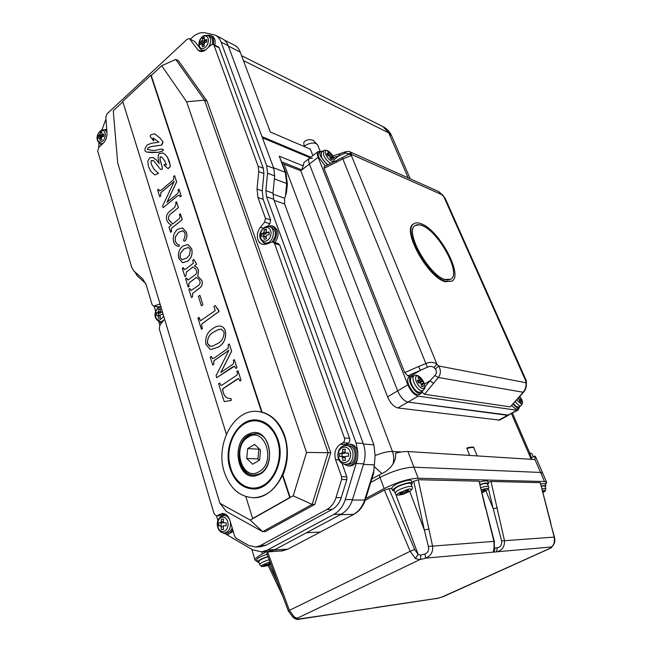 <?xml version="1.0" encoding="UTF-8"?>
<svg xmlns="http://www.w3.org/2000/svg" width="652" height="652" viewBox="0 0 652 652"><rect width="100%" height="100%" fill="white"/><g stroke="black" fill="none" stroke-linecap="round" stroke-linejoin="round"><path stroke-width="0.98" d="M264.622 551.657L268.428 551.804L274.101 550.052L306.489 532.741L320.458 532.024L306.489 532.741L340.32 514.664L353.531 514.355C358.771 511.453 362.488 506.669 364.68 500.011L352.341 500.068M251.908 549.367L251.99 549.995L251.908 549.367M282.503 163.611L300.759 170.734L301.835 169.903L281.868 161.924M508.756 415.128L407.981 402.088C403.93 400.956 400.483 397.215 397.647 390.882L309.398 164.043C308.339 161.191 308.355 159.275 309.439 158.297L304.068 162.487L301.835 169.903L309.398 164.043C308.339 161.191 308.355 159.275 309.439 158.297L312.528 158.306M262.43 137.8L310.132 157.76M287.361 184.043L286.66 183.505L285.34 172.356L286.041 173.008L287.361 184.043L286.627 191.769L285.462 196.179L286.66 183.505L274.378 178.884M373.898 470.516L373.629 473.246L365.332 499.791L364.68 500.011L373.898 470.516L375.112 455.593L373.873 444.819L284.614 204.011L284.614 198.257L285.462 196.179M300.759 170.734L387.557 396.856C390.352 403.164 393.792 406.872 397.867 407.965L499.538 420.108M469.676 455.43L466.865 448.552L467.109 447.891M542.741 473.222L535.569 456.734L534.811 456.033L531.462 457.737L531.576 459.342M529.636 453.336L529.579 452.871L531.918 453.678L529.636 453.336L531.527 457.704M534.811 456.033L534.966 459.562L407.932 451.534C404.802 451.355 400.646 451.926 395.471 453.23C395.976 457.044 395.161 460.63 393.017 463.988C390.206 468.34 386.489 471.535 381.868 473.572L371.868 478.87M379.097 474.925L380.01 477.411L370.752 482.456L380.01 477.411C392.936 470.907 404.24 467.492 413.93 467.174L540.557 472.439L542.79 473.336L540.557 472.439L413.93 467.174L418.176 478.242C408.494 478.69 397.149 482.146 384.134 488.609L365.748 498.47M286.016 172.943L279.252 156.187L303.327 165.934M277.931 439.529C273.449 427.484 266.195 420.956 256.163 419.945C237.532 418.144 222.56 446.547 230.075 468.584C234.622 481.698 242.479 488.495 253.644 488.992C271.607 489.538 285.829 461.013 277.931 439.529M264.655 222.104L265.413 218.249L270.621 219.944L269.871 223.783L264.655 222.104L260.433 227.222C257.516 231.142 256.701 235.315 257.98 239.732C258.901 242.218 260.433 243.775 262.585 244.394L266.448 244.125L271.819 242.071L273.033 241.99L274.476 243.44L344.435 437.989L349.627 438.38L279.684 244.997L274.476 243.44M224.304 472.089C229.993 488.641 239.912 497.191 254.068 497.712C276.415 498.209 294.068 462.521 284.133 435.764C278.551 420.866 269.569 412.757 257.206 411.42C233.791 408.975 214.973 444.468 224.304 472.089M245.82 496.579L252.65 518.487L289.757 497.566L282.414 475.251C275.714 489.31 266.301 496.8 254.182 497.712L253.31 497.729M282.414 475.251L282.862 475.267C288.217 462.235 288.828 449.081 284.696 435.805C280.018 422.944 272.479 415.055 262.08 412.154L151.24 75.461L161.712 65.722L175.771 59.438L178.387 60.652L207.124 101.272L330.776 452.716L314.818 504.379L265.421 531.551L262.658 531.665L226.391 511.47L219.911 503.311L250.254 520.084L290.197 497.566L282.862 475.267M161.24 156.879L160.245 156.928L160.058 159.626L162.315 167.393L162.291 169.21L160.498 169.406L153.937 161.003L151.313 160.514L150.93 161.924L151.394 164.451L154.019 169.333L158.477 173.35L154.793 174.989L150.522 170.971L148.436 166.309L147.743 161.256L149.724 157.833L152.91 157.507L156.586 160.131L159.21 163.546M162.886 152.975L165.021 154.304L167.409 157.108L169.455 161.704L170.343 166.61L167.906 168.542L164.255 165.331L164.182 164.434L166.488 165.037L164.711 160.873L162.299 157.605L160.808 156.782M165.07 164.532L166.488 165.037M153.22 160.669L151.362 160.539L150.979 161.949L151.451 164.467L154.076 169.357L158.526 173.375L154.76 174.98M153.114 137.947L153.587 140.856L150.139 136.382L150.343 135.608L151.036 134.801L154.573 133.758L159.846 137.955L162.943 141.647L162.707 143.383L161.647 145.143L150.987 146.602L148.134 147.841L147.482 149.332L148.053 149.74M154.679 133.799L159.903 137.971L162.943 141.647M162.69 149.186L163.334 149.74L162.935 150.84L158.395 152.34L150.962 152.56L146.537 152.038M222.625 388.902L223.212 392.439C224.329 396.196 226.407 398.242 229.463 398.559L231.052 398.576L231.15 400.458L224.223 401.608L218.591 383.735L219.683 383.05L221.004 385.438L222.397 384.859L236.008 375.756C237.385 375.022 237.76 373.849 237.124 372.235L236.872 371.469L237.988 370.768L241.077 380.287L239.96 380.988L238.502 378.559L237.108 379.154L223.693 388.087L222.471 389.603L223.269 392.439C224.329 396.066 226.309 398.095 229.219 398.535M238.502 378.559L222.682 388.91M231.052 398.576L231.207 400.467L224.223 401.608M229.235 343.979L231.59 351.224L220.824 372.471L231.884 364.973C233.424 364.158 233.954 362.822 233.473 360.972L233.269 360.352L234.321 359.635L236.945 367.712L235.885 368.429L234.451 366.245L232.536 366.994L216.692 377.704L216.065 375.699L228.942 350.271L213.807 360.8L213.734 364.37L212.715 365.071L210.221 357.157L211.297 356.465L212.585 358.633L214.467 357.834L228.233 348.241L228.192 344.696L229.292 343.987L231.647 351.241L220.922 372.406M234.321 359.635L237.002 367.72L235.885 368.429M234.451 366.245L216.692 377.704M228.901 350.344L213.864 360.809L213.791 364.378L212.715 365.071M220.531 326.114C222.837 326.579 224.459 328.209 225.396 331.02C226.415 338.225 224.092 343.588 218.428 347.1L211.052 349.448M182.984 230.784L178.664 232.234L175.396 236.912L175.266 241.297L177.32 244.207L179.414 245.062L179.039 246.472L177.898 246.26M182.641 227.939L186.35 232.234C187.393 235.242 187.01 238.127 185.201 240.873L184.247 241.158L183.538 240.433L184.915 236.635L185.078 233.09L182.878 230.759L178.664 232.234M176.562 201.802L178.428 207.621L170.596 214.027C168.778 215.462 168.159 217.344 168.738 219.675L172.674 224.027L178.558 219.276C179.887 218.404 180.286 217.189 179.773 215.633L179.406 214.516L180.408 213.766L182.299 219.651L172.886 227.246C171.403 228.159 170.93 229.447 171.468 231.11L170.628 232.324L168.966 227.035L171.468 225.005C169.333 224.272 167.776 222.642 166.782 220.115C165.901 216.92 166.659 214.19 169.047 211.933L174.72 207.287L176.016 203.962L175.567 202.552L176.562 201.802M174.573 175.649L176.594 181.9L166.871 202.422L176.741 194.255C178.11 193.326 178.591 192.055 178.183 190.441L178.012 189.911L178.95 189.129L181.207 196.081L180.262 196.855L179.284 195.111L177.303 195.991L163.155 207.67L162.617 205.942L174.255 181.37L160.734 192.788L160.636 196.016L159.732 196.782L157.58 189.952L158.542 189.21L159.455 190.963L161.346 190.025L173.644 179.626L173.644 176.431L174.622 175.673L176.651 181.916L166.977 202.332M178.95 189.129L181.256 196.097L180.262 196.855M179.324 195.127L177.36 196.007L163.155 207.67M174.206 181.476L160.791 192.805L160.694 196.032L159.732 196.782M258.07 411.493L261.631 412.113L150.808 75.273L122.715 101.394L226.391 434.208M187.988 244.565L191.664 248.73C192.862 253.815 191.533 257.972 187.67 261.191L182.487 262.691M193.888 259.431L196.635 264.199L194.516 265.82L196.961 267.516L198.526 270.075L197.817 276.13L201.924 280.629C202.796 283.734 202.055 286.204 199.716 288.037L192.609 293.416L192.503 296.896L191.476 297.605L188.835 289.211L189.854 288.494L191.052 290.523L198.347 285.527C199.911 284.508 200.417 283.025 199.871 281.069L198.615 278.991L196.309 277.426L190.425 281.884C188.754 282.911 188.322 284.394 189.121 286.318L188.151 287.051L185.535 278.73L186.553 278.013L188.126 279.969L194.793 275.128C196.439 274.101 197.01 272.56 196.48 270.507L195.396 268.705L192.902 267.002L186.39 271.99L185.877 275.861L184.907 276.595L182.258 268.347L183.277 267.622L184.402 269.594L186.244 268.681L193.505 263.106L192.617 260.352L193.888 259.431M196.358 277.45L190.482 281.9C188.811 282.927 188.371 284.402 189.178 286.326M192.943 267.027L186.448 271.998M199.887 295.274L202.894 304.728L201.411 305.821L198.347 296.358L199.887 295.274M215.233 305.535L219.048 311.485L203.416 322.764C201.794 323.604 201.305 324.957 201.949 326.823L202.487 328.543L201.435 329.244L197.915 318.078L198.966 317.369L200.531 320.735L215.258 310.605L213.913 306.44L215.233 305.535M122.853 101.842L113.252 110.767L117.694 162.927L219.911 503.311M289.757 497.566L293.213 495.87L306.546 452.439L186.627 101.769L161.712 65.722M261.631 412.113L262.08 412.154M189.251 38.647L194.875 41.581L189.194 38.615L187.238 39.153L107.018 113.88L105.828 117.05L107.001 133.041C107.107 137.181 105.82 140.62 103.122 143.358L98.794 147.303L97.718 151.085L131.769 267.434L133.905 271.045L142.715 278.893L146.162 284.688L152.063 304.565L153.464 306.032L159.088 306.905M265.413 218.249L257.972 197.548L257.035 189.08L258.73 171.606L258.135 166.268L213.995 45.29L213.18 44.328L211.126 44.866L206.065 49.479C203.791 51.459 201.623 52.03 199.569 51.206L197.809 49.764L189.716 39.047M270.621 219.944L263.172 199.349L262.234 190.93L263.913 173.562L263.31 168.249L219.137 47.857L213.995 45.29M160.058 303.987L154.239 305.951M222.471 515.659L216.44 515.862L214.158 513.841L159.227 328.722L159.944 325.112L164.614 319.17M216.44 515.862L222.666 515.487M342.015 463.319L346.807 476.832L346.864 479.57L341.624 479.456L335.992 497.631C334.199 503.124 331.175 507.077 326.921 509.481L260.344 545.602L255.665 547.044L248.608 545.422L236.073 538.218L234.736 536.368L229.822 520.117C228.298 515.748 225.788 513.531 222.291 513.466L217.287 515.602M341.624 479.456L341.583 476.702L346.807 476.832M349.627 438.38C350.173 440.418 349.684 441.991 348.16 443.107L342.96 442.749L340.336 444.265C335.413 447.875 333.824 453.01 335.568 459.668L341.583 476.702M342.96 442.749C344.484 441.624 344.973 440.043 344.435 437.989M194.875 41.581L199.349 47.49M207.417 35.281L210.743 35.412C213.334 36.968 214.174 39.959 213.253 44.369L218.322 46.895L219.137 47.857M269.871 223.783L267.931 226.114M273.147 242.022L278.249 243.563L279.684 244.997M348.16 443.107L345.845 444.444M260.45 546.767L265.845 545.284L332.218 509.399C336.456 507.003 339.472 503.075 341.257 497.623L346.864 479.57M357.924 452.61L356.082 442.993L266.538 196.749L265.845 190.612L267.524 173.188L266.66 165.592L221.109 42.136C219.83 38.761 217.85 36.414 215.168 35.094L204.85 32.779C200.62 32.095 196.391 33.668 192.161 37.498L190.343 39.185M105.983 119.12L101.924 129.911M98.925 142.796L98.802 147.295M134.679 271.737L137.458 276.049L145.738 283.441M154.116 306.163L155.673 311.387M161.419 323.302L158.648 321.354L159.805 325.291M216.488 515.862L217.923 520.679M226.195 534.347L252.691 549.823L261.639 551.853L267.353 550.092L333.922 514.346C339.244 511.364 343.017 506.449 345.258 499.603L357.598 458.625M356.082 442.993L363.213 443.49L273.701 199.267L266.538 196.749M265.845 190.612L273.009 193.179L274.663 175.901L267.524 173.188M266.66 165.592L273.791 168.355L228.2 45.721L221.109 42.136M267.353 550.092L274.932 549.612L341.224 514.175L333.922 514.346M345.258 499.603L352.496 499.579L363.637 463.825L356.489 463.515M363.213 443.49C365.544 450.133 365.682 456.913 363.637 463.825M352.496 499.579C350.279 506.359 346.514 511.225 341.224 514.175M274.932 549.612L268.339 551.421M215.608 35.322L222.259 38.712C224.932 40.033 226.912 42.364 228.2 45.721M273.791 168.355L274.663 175.901M273.009 193.179L273.701 199.267M175.771 59.438L204.5 100.139L207.124 101.272M186.627 101.769L204.5 100.139L328.127 452.569L312.129 504.403L314.818 504.379M293.213 495.87L312.129 504.403L262.658 531.665L250.254 520.084M306.546 452.439L330.776 452.716M150.808 75.273L151.24 75.461M252.65 518.487L253.098 518.479M158.599 189.553L159.447 190.963M180.351 213.75L182.25 219.634L172.829 227.23C171.346 228.143 170.873 229.431 171.411 231.093L171.615 231.582M171.557 231.566L170.628 232.324M176.505 201.786L178.379 207.605L170.539 214.003C168.721 215.445 168.102 217.328 168.681 219.659L168.738 219.675M168.681 219.659L172.666 224.035M178.607 232.218L175.339 236.896L175.209 241.281L177.32 244.207M177.262 244.19L179.414 245.062M179.357 245.046L178.99 246.464L178.029 246.293C175.967 245.845 174.5 244.386 173.644 241.908C172.56 236.896 173.848 232.715 177.523 229.374L182.503 227.898L186.293 232.218C187.336 235.233 186.953 238.11 185.144 240.857L185.201 240.873M185.144 240.857L184.296 241.167M182.796 246.081L187.849 244.533L191.606 248.714C192.805 253.807 191.476 257.956 187.621 261.175L182.593 262.715L178.844 258.437C177.662 253.424 178.974 249.308 182.796 246.081M190.351 249.512L188.273 247.45L183.725 249.113L180.237 253.457L180.05 257.564L182.063 259.74L186.733 258.078L189.439 255.136L190.351 249.512M188.273 247.45L183.774 249.129L180.294 253.473L180.107 257.573L182.022 259.732M183.22 267.605L184.027 269.374M183.97 269.366L184.402 269.594M186.39 271.99L185.877 275.861M185.82 275.853L184.858 276.587M186.496 277.997L186.7 278.494M186.651 278.477L187.719 279.969M189.121 286.318L188.151 287.051M189.805 288.486L191.052 290.523M193.831 259.423L196.578 264.182L194.459 265.812L196.904 267.499L198.477 270.067L197.76 276.122L201.867 280.621C202.739 283.726 202.006 286.195 199.659 288.021L192.552 293.4L192.503 296.896M192.454 296.88L191.476 297.605M199.83 295.266L202.894 304.728M202.837 304.712L201.354 305.812M215.176 305.519L218.64 310.222M198.909 317.353L199.528 319.146M199.471 319.138L200.523 320.727M218.583 310.213L218.99 311.477L203.359 322.748C201.737 323.588 201.248 324.949 201.892 326.815L202.487 328.543M202.43 328.535L201.435 329.244M212.674 328.722C215.119 326.782 217.67 325.902 220.327 326.073C222.699 326.489 224.369 328.135 225.339 331.004C226.358 338.217 224.035 343.58 218.371 347.084L211.183 349.464L210.001 349.187L205.91 344.427C204.956 337.402 207.214 332.17 212.674 328.722M224.027 331.852L221.215 329.17L218.583 329.48L213.563 332.064C209.341 334.411 207.303 338.217 207.458 343.482L209.479 345.967L210.482 346.277L212.568 346.114L217.589 343.62C222.047 341.224 224.19 337.296 224.027 331.852M221.354 329.195L218.64 329.488L213.62 332.072C209.39 334.419 207.352 338.225 207.507 343.49L210.417 346.261M211.24 356.457L211.427 356.888M211.37 356.88L212.585 358.633M219.626 383.042L221.004 385.438M237.931 370.76L241.077 380.287M241.028 380.279L239.96 380.988M162.894 141.623L161.59 145.127L150.93 146.578L148.077 147.817L147.433 149.316L151.614 150.319L155.298 150.376L161.427 149.015L163.277 149.724L162.878 150.824L158.338 152.315L146.594 152.055L144.931 150.848L145.168 148.232L147.026 145.054L151.207 143.334L158.958 142.177L153.057 137.922L153.717 139.683M153.66 139.667L153.79 140.848M153.179 157.588L156.586 160.131M156.537 160.115L159.227 163.628L158.11 158.306L158.314 155.29L159.332 153.554L162.747 152.927L165.021 154.304M160.759 156.757L160.188 156.912L160.001 159.61L162.258 167.377L162.234 169.194L160.62 169.447M164.964 154.28L167.352 157.091L170.335 165.388L170.294 166.594L168.395 168.485M168.338 168.469L167.849 168.518M552.073 546.531L551.274 546.979C553.882 545.292 554.852 541.999 554.2 537.118L540.288 482.651L491.005 481.469L504.493 540.687C504.697 546.849 502.04 550.565 496.514 551.837L492.863 552.162C493.882 551.274 494.249 547.704 493.947 541.437L479.057 481.184L418.258 479.725L432.512 545.846C433.311 551.763 431.005 555.854 425.609 558.128L424.957 553.988C428.095 552.537 429.236 550.019 428.388 546.433L424.305 529.913L409.717 491.331M296.041 618.463L298.942 618.968L298.168 619.343L437.883 598.267M375.699 607.501L438.022 598.218L443.197 596.686L551.201 547.867M553.149 545.357L551.209 547.867L551.274 546.979L496.514 551.837L497.289 547.761C500.565 547.183 502.016 544.893 501.649 540.891L493.189 508.69L497.337 507.949M269.097 551.755L267.76 552.472L289.423 610.345L410.165 551.29L384.403 490.043L365.153 500.353M292.756 616.996L294.28 616.988L298.942 618.968L369.986 608.609M494.607 548.128C495.072 549.962 494.493 551.307 492.863 552.162L425.609 558.128L419.619 559.758L415.357 558.503L418.111 554.33L420.467 555.202L424.957 553.988M266.203 551.845L262.389 553.89C257.393 556.621 254.981 558.748 255.152 560.28L257.369 561.6M545.479 484.575L546.718 482.366L544.51 481.535L418.176 478.242M384.134 488.609L380.01 477.411C392.936 470.907 404.24 467.492 413.93 467.174L407.932 451.534M266.79 553.377L267.76 552.472M384.403 490.043L388.959 488.658L391.942 488.69M411.901 482.089L418.258 479.725M479.057 481.184L485.414 508.169M488.144 482.203L491.005 481.469M540.288 482.651L550.883 523.369M485.813 508.242L494.297 541.339L428.388 546.433M501.649 540.891L554.469 537.093C555.406 540.915 554.599 544.07 552.024 546.572L552.008 546.58M376.978 607.558L372.373 608.072M296.652 618.528L419.619 559.758C420.809 558.821 421.094 557.305 420.467 555.202M296.799 618.536L296.913 618.536C294.663 618.145 293.302 617.656 292.846 617.053L288.339 611.022L289.423 610.345L294.28 616.988M552.546 546.091L550.924 547.9L442.007 597.028M554.469 537.093L550.598 523.344M429.016 529.065L424.305 529.913L413.735 481.119M421.885 225.51C438.527 230.963 461.738 273.742 450.785 279.252L445.039 279.488C428.682 275.494 404.101 230.735 415.185 225.535C416.848 224.443 419.081 224.435 421.885 225.51M445.846 281.371C428.388 277.173 402.072 229.276 413.922 223.742C415.707 222.56 418.103 222.552 421.119 223.717C438.902 229.585 463.645 275.217 451.95 281.118L445.846 281.371M413.922 223.742L413.36 224.125C401.493 229.675 427.793 277.556 445.267 281.745L451.95 281.118M526.311 380.646L526.425 383.254L526.303 380.638L445.349 198.689L443.776 196.57L438.421 191.452L350.1 151.908M336.399 162.275L336.008 160.816L346.929 155.192L347.589 154.157C347.581 152.943 346.53 152.715 344.435 153.464L345.373 151.826C348.021 151.28 349.529 151.272 349.88 151.81L351.819 154.589L351.363 155.559L342.797 158.884L324.044 168.363L404.737 372.626L418.486 366.538L420.442 370.287L411.119 375.854M418.486 366.538L425.797 363.572C430.165 361.803 433.857 361.958 436.864 364.044L434.102 367.638C432.186 366.155 429.945 366.017 427.386 367.223L407.793 375.878L404.737 372.626M347.239 154.899C348.706 154.011 350.083 154.231 351.363 155.559L436.864 364.044L438.592 365.968C441.045 369.961 440.964 373.808 438.348 377.5L424.485 394.273L510.255 406.881L523.165 392.317C525.577 389.114 526.466 385.902 525.83 382.683L525.928 381.322L443.776 196.57L445.267 198.501M322.83 151.231L318.119 151.541C317.059 152.503 317.059 154.41 318.135 157.271L407.867 384.835C410.744 391.192 414.191 394.957 418.217 396.131L407.981 402.088L507.631 415.308L498.397 420.304M418.217 396.131L516.971 410.263L518.038 410.116L519.049 408.095M318.135 157.271L309.398 164.043L397.647 390.882L387.557 396.856M518.038 410.116L507.631 415.308L516.971 410.263M397.867 407.965L407.981 402.088C403.93 400.956 400.483 397.215 397.647 390.882L407.867 384.835M526.425 383.254L526.392 383.987C526.409 387.427 525.439 390.198 523.474 392.308L510.255 406.881M424.485 394.273L422.178 392.219M410.304 376.302L407.793 375.878M324.044 168.363L324.158 166.667L336.008 160.816M344.435 153.464L338.983 155.812L339.863 153.693L345.373 151.826M433.653 383.294L429.937 380.776L434.884 375.536C436.71 373.523 436.889 371.379 435.422 369.105L434.102 367.638M526.392 383.987L525.83 382.683L438.592 365.968L435.422 369.105M523.474 392.308L438.348 377.5L434.884 375.536M347.589 154.157C349.065 153.253 350.474 153.399 351.819 154.589L442.398 194.924L438.731 191.59M342.243 157.523L427.386 367.223M304.68 146.741L304.443 146.121C303.587 143.839 303.596 142.299 304.451 141.508C307.125 139.544 310.002 139.153 313.082 140.327M224.337 40.049L234.272 45.11C236.953 46.431 238.934 48.745 240.213 52.07L270.303 131.989L310.336 149.169L312.87 155.632M240.213 52.07L228.322 46.064L262.014 136.684L310.874 157.181M447.525 279.985L450.785 279.252C462.61 273.261 435.218 226.097 419.35 224.801L415.185 225.535C403.148 231.273 432.333 280.621 447.525 279.985M325.731 154.288C327.247 157.588 329.26 159.911 331.77 161.24C334.011 161.932 334.615 160.734 333.571 157.67C332.072 154.41 330.075 152.103 327.581 150.759C325.324 150.025 324.704 151.207 325.731 154.288M327.744 151.647L329.317 152.332L332.381 155.869L333.229 157.971L331.844 157.091L332.308 159.789L330.735 159.121L329.415 155.967L327.646 155.567L326.799 153.448L328.852 153.839L327.744 151.647M328.062 164.736C325.209 162.943 322.984 160.253 321.387 156.676L321.363 152.364L323.522 150.694L323.555 154.997C325.381 158.974 327.809 161.769 330.833 163.367M330.377 157.409L332.381 155.869M329.317 152.332L328.567 152.91M327.361 165.086L320.605 156.341C319.667 153.848 319.659 152.185 320.588 151.345L318.95 152.617C318.021 153.456 318.021 155.127 318.958 157.621L325.34 166.081M416.302 381.624C418.103 385.568 420.247 387.924 422.732 388.673C424.892 388.641 425.308 386.709 423.979 382.879C422.203 378.983 420.084 376.644 417.606 375.862C415.422 375.845 414.99 377.761 416.302 381.624M417.981 377.329L419.521 377.589L421.705 380.735L422.781 381.175L423.808 383.743L422.602 383.311L423.172 386.701L421.632 386.457L421.021 383.857L420.132 382.879L418.348 382.854L417.313 380.271L419.285 380.263L419.285 379.505L417.981 377.329M423.009 390.735L420.467 392.211C417.345 392.74 414.313 389.977 411.371 383.938C410.108 380.483 410.165 378.233 411.559 377.198L414.077 375.699C412.7 376.726 412.643 378.975 413.906 382.439C416.864 388.486 419.896 391.249 423.009 390.735C425.911 386.188 425.226 389.782 424.044 382.977C422.952 379.668 418.054 373.474 414.077 375.699M421.705 380.735L418.494 382.626L419.921 382.854L422.781 381.175M419.521 377.589L418.527 378.176M413.482 376.049L410.825 375.992L408.91 377.133C407.296 378.339 407.215 380.947 408.682 384.957C412.097 391.974 415.617 395.177 419.252 394.558L421.184 393.433L422.447 391.061M410.825 375.992C409.212 377.19 409.138 379.798 410.605 383.816C414.028 390.841 417.557 394.044 421.184 393.433M516.759 399.815L521.021 403.881C522.586 403.808 522.717 402.113 521.413 398.788L521.429 398.812C521.722 401.599 524.118 401.754 520.875 405.715C519.408 406.139 517.549 404.737 515.284 401.493M518.764 397.533L519.75 396.995L520.483 397.345L521.461 399.562L520.655 399.22L521.266 402.17L520.125 401.991L518.813 398.91L517.558 398.91M520.875 405.715L518.568 406.962C517.272 407.402 515.585 406.261 513.499 403.531M517.712 398.739L520.483 397.345M511.836 405.422C514.151 408.307 516.001 409.489 517.411 408.983L517.443 408.967M513.181 403.898C515.634 407.166 517.631 408.543 519.163 408.038L520.043 406.163M486.637 490.239L486.995 489.994C488.601 488.682 488.079 488.242 485.43 488.674L481.469 489.839M482.219 491.421L483.491 490.076L485.528 489.676L484.094 491.249L486.147 490.467L482.227 492.504M484.754 491.412L486.995 489.994C488.609 488.65 489.114 487.5 488.495 486.539L485.495 486.368L480.964 487.68M480.255 484.672L484.33 483.531L487.337 483.719L488.47 486.482M488.544 483.181L487.688 481.103L484.2 480.866L479.652 482.13M487.696 484.591L488.568 483.238L485.088 483.026L480.19 484.403M544.689 491.543L544.779 491.469C545.944 490.491 545.479 490.19 543.401 490.565L542.611 490.752M543.059 492.521L544.779 491.469L545.895 488.552L542.122 488.804M542.831 491.616L543.385 491.461L542.92 491.967M541.437 486.123L544.795 486.001L545.887 488.519M545.895 485.52L545.072 483.621L540.858 483.833M545.096 486.71L545.911 485.561L541.38 485.879M409.855 491.241L410.336 490.907C412.325 489.253 411.632 488.674 408.266 489.171L398.437 493.14C396.734 494.526 397.035 495.153 399.334 495.023L400.01 494.941M409.595 491.168L403.075 494.314L400.687 494.762L402.439 493.988L399.586 493.898L401.127 492.757L404.868 492.227L406.147 490.728L408.535 490.28L407.125 492.024L409.595 491.168M394.012 490.068L393.979 489.986C395.251 487.533 399.627 485.341 407.117 483.425C409.44 483.026 410.727 483.14 410.98 483.776L412.137 486.832M402.504 492.806L403.075 494.314M408.054 492.301L407.899 491.893M412.317 483.173L411.445 480.874C411.151 480.141 409.66 480.002 406.962 480.459C398.258 482.676 393.18 485.218 391.713 488.087L391.754 488.185M411.396 484.868L412.349 483.262C412.064 482.529 410.564 482.398 407.867 482.863C399.163 485.088 394.077 487.631 392.602 490.483L394.419 491.16M269.952 561.853L262.259 565.129C261.232 566.009 261.493 566.433 263.049 566.409L263.587 566.368M270.898 564.379L265.975 566.034L266.448 565.659L263.563 565.692L264.696 564.787L268.265 564.233L269.203 562.978L270.303 562.79M258.811 561.69L258.787 561.625C259.309 560.174 262.397 558.56 268.062 556.784M267.255 564.689L267.548 565.651M267.124 554.281C260.767 556.327 257.328 558.161 256.807 559.783L256.831 559.864M267.956 556.515C261.533 558.568 258.053 560.41 257.507 562.04L259.097 562.627M344.321 447.019C340.54 447.663 338.486 450.345 338.16 455.063C338.575 459.758 340.686 462.284 344.492 462.627C348.298 462.023 350.377 459.334 350.703 454.558C350.263 449.831 348.135 447.313 344.321 447.019M342.504 452.195L342.756 449.301L345.275 449.187L345.022 452.089L345.853 453.124L348.535 453.042L348.567 456.188L345.935 456.27L345.079 457.378L345.397 460.312L342.87 460.402L342.553 457.476L341.713 456.433L339.635 456.539L339.602 453.409L341.648 453.303L342.504 452.195L345.03 452.333M346.497 445.536L348.111 445.642C357.549 445.422 357.32 464.534 347.858 464.371L347.182 464.363M345.177 458.527L345.193 460.32M342.756 449.301L345.242 449.432M345.079 449.44L345.095 450.956M345.095 452.561L344.264 453.45L341.933 453.539L341.966 456.449M341.795 456.441L344.329 456.571L345.079 457.158M341.933 453.539L339.602 453.409M348.673 465.944L349.431 465.96C360.417 466.164 360.695 443.988 349.741 444.232L348.698 444.159M341.925 463.23L347.875 465.895C358.869 466.098 359.154 443.882 348.184 444.126L342.781 446.196M203.783 36.153C200.93 37.604 199.341 40.228 199.015 44.01C199.243 47.596 200.783 49.047 203.636 48.362C206.505 46.928 208.11 44.295 208.444 40.473C208.192 36.879 206.643 35.436 203.783 36.153M202.177 40.237L202.487 38.101L204.378 37.384L204.337 40.106L206.757 39.593L206.733 42.054L204.687 42.576L204.027 43.66L204.28 46.08L202.381 46.789L201.81 43.766L200.017 44.572L200.05 42.119L202.177 40.237L204.761 41.524L204.1 42.6L202.348 43.26L202.34 44.026M208.347 35.648L210.213 36.593C212.43 37.914 213.155 40.457 212.397 44.214M202.487 38.101L204.133 38.933M204.769 40.326L204.761 41.524M202.348 43.26L200.05 42.119M201.02 49.699L202.177 51.516M214.785 45.135C215.706 40.726 214.867 37.751 212.275 36.194L210.922 35.501M265.666 227.45C262.414 228.567 260.621 231.224 260.295 235.429C260.604 239.504 262.381 241.411 265.641 241.158C268.917 240.066 270.727 237.401 271.061 233.155C270.735 229.056 268.934 227.157 265.666 227.45M263.962 232.014L264.247 229.553L266.407 229.088L266.122 231.558L266.578 232.332L269.17 232.006L269.162 234.769L266.864 235.103L266.114 236.203L266.399 238.852L264.231 239.3L263.457 235.869L261.493 236.374L261.501 233.628L263.221 233.114L263.962 232.014L266.578 232.821L265.837 233.921L263.832 234.345L263.832 235.983M267.654 243.661L266.497 243.44M269.61 226.603L271.395 227.165C276.57 230.718 276.782 235.665 272.023 242.006M264.247 229.553L266.26 230.18M268.958 232.992L266.578 232.332L266.578 232.821M263.832 234.345L261.501 233.628M273.481 242.128C277.997 234.785 277.434 229.357 271.794 225.853L267.507 226.301M262.789 241.973L265.356 244.443M275.046 242.593C279.553 235.266 278.991 229.854 273.351 226.35L272.112 225.951M161.036 307.255L159.984 307.263C157.205 308.119 155.641 310.515 155.29 314.451C155.486 318.298 156.969 320.197 159.748 320.156L163.774 316.359M162.772 313.033L162.78 314.394L160.759 314.623L160.107 315.617L160.359 318.078L158.509 318.372L157.768 315.128L156.227 315.462L156.284 312.878L157.694 312.536L158.338 311.55L160.474 311.958M162.576 312.398L160.645 312.023L160.188 311.24L160.531 308.893L158.68 309.203L158.338 311.55M160.645 312.023L162.568 312.365M162.413 311.835L160.808 312.023M162.348 322.161L161.835 322.088M158.68 309.203L160.416 309.537M161.068 312.104L160.425 313.058L158.713 313.343L158.68 315.299M158.713 313.343L156.284 312.878M101.484 130.563C99.039 131.712 97.653 134.067 97.311 137.613C97.45 141.011 98.729 142.495 101.15 142.063C103.603 140.93 104.996 138.574 105.347 134.988C105.192 131.574 103.904 130.098 101.484 130.563M99.935 134.402L100.286 132.356L101.899 131.826L101.834 134.475L103.872 134.092L103.807 136.407L102.014 136.798L101.435 137.768L101.663 140.025L100.049 140.547L99.495 137.67L98.085 138.273L98.159 135.966L99.935 134.402L102.592 135.347L102.022 136.317L100.53 136.806L100.489 138.02M100.286 132.356L101.696 132.861M102.608 134.752L102.592 135.347M100.53 136.806L98.159 135.966M106.724 129.316L104.426 129.699M99.968 143.521L101.247 145.07M222.886 517.028C219.691 517.452 217.923 519.856 217.572 524.241C217.841 528.633 219.577 531.078 222.764 531.576C225.983 531.184 227.768 528.78 228.127 524.355C227.833 519.921 226.081 517.484 222.886 517.028M221.126 521.844L221.452 519.122L223.571 519.139L223.245 521.861L223.97 522.871L226.252 522.88L226.228 525.814L223.905 525.797L223.212 526.792L223.489 529.505L221.362 529.473L221.085 526.767L220.368 525.756L218.705 525.724L218.738 522.806L220.425 522.831L221.126 521.844L223.253 521.779M226.228 515.463L227.181 515.52M223.473 529.4L221.362 529.473M232.177 527.9C231.028 530.94 229.211 532.611 226.741 532.92L226.456 532.928M223.497 522.659L220.433 522.831L223.212 522.749M221.215 522.814L221.191 525.642L218.705 525.724M220.368 525.756L221.191 525.642M223.155 525.667L223.612 525.895M225.356 514.167L222.202 515.903M222.43 532.741L226.806 534.33C229.317 534.053 231.281 532.472 232.682 529.587M228.143 534.273L233.237 531.404M259.17 471.641C276.66 462.17 264.622 425.715 248.135 437.182C231.289 446.563 242.381 482.366 259.17 471.641M253.783 475.088C237.988 475.194 234.166 443.702 248.771 435.715L256.065 433.727M260.555 450.084L254.557 444.371L247.687 448.592L246.741 458.462L252.666 464.232L259.61 460.059L260.555 450.084M259.317 448.902L258.828 449.204L257.907 458.951L259.268 460.263M257.907 458.951L246.741 458.462M258.828 449.204L247.687 448.592M249.887 433.629C269.895 424.664 278.233 468.935 257.385 475.218C237.246 483.091 229.846 440.149 249.887 433.629M257.801 474.395C274.908 469.53 272.577 433.124 255.397 433.678L250.596 434.485C233.587 439.864 236.334 476.156 253.889 475.088L257.801 474.395M247.817 422.162C234.842 427.15 226.423 446.115 229.439 463.14C232.259 480.222 246.163 491.681 259.52 487.052C272.927 482.684 282.112 462.765 278.665 445.129C275.405 427.419 260.743 416.921 247.817 422.162M253.286 488.992C239.341 486.995 231.199 476.971 228.86 458.935C227.687 442.643 236.138 426.09 248.233 421.396L257.092 420.018M281.305 550.964L287.842 549.188L274.101 550.052M287.842 549.188L353.987 514.241L287.842 549.188M279.252 156.187L285.34 172.356L273.579 167.784M284.027 164.076L392.447 451.469C387.956 451.363 382.178 452.741 375.112 455.593M531.225 459.326L511.47 413.67M393.017 463.988C394.118 459.709 393.93 455.536 392.447 451.469L401.208 452.007M534.966 459.562L544.51 481.535M373.889 466.245L381.868 473.572M284.614 198.257L272.943 194.084M284.614 204.011L274.093 200.327M373.873 444.819L363.425 444.093M374.036 464.827L363.466 464.371M477.166 455.903L473.939 448.071C473.352 447.158 470.997 447.321 466.865 448.552M257.972 197.548L263.172 199.349M326.921 509.481L332.218 509.399M335.992 497.631L341.257 497.623M257.035 189.08L262.234 190.93M258.73 171.606L263.913 173.562M258.135 166.268L263.31 168.249M260.344 545.602L265.845 545.284M201.558 51.581L197.809 49.764M263.294 228.118L260.433 227.222M338.861 459.823L335.568 459.668M345.373 444.607L340.336 444.265M225.062 514.208L219.512 514.314M160.237 304.582L158.77 304.288M415.357 558.503L410.165 551.29L414.664 549.53L418.111 554.33L395.666 494.012M261.754 551.845L262.389 553.89M269.39 565.056L277.662 582.472M394.02 489.587L393.71 488.755M388.959 488.658L414.664 549.53M494.623 548.014L497.289 547.761M488.389 488.503L493.189 508.69L485.854 490.76M333.547 157.548L338.983 155.812L334.166 159.495M424.908 386.815L429.937 380.776L424.419 384.02M320.181 151.248L317.793 145.225L316.033 143.497C312.438 142.389 308.575 143.269 304.443 146.121M408.193 177.915L388.739 132.886L243.432 60.603M241.574 55.681L382.944 126.643L391.632 135.828L410.247 178.835M331.224 155.005L329.741 156.154M327.369 154.785L328.567 153.856M328.282 155.689L330.393 154.051M331.819 157.605L330.621 158.526M421.127 384.248L422.512 383.433M417.704 381.135L419.106 380.303M417.859 381.518L420.825 379.766M422.561 384.101L421.29 384.851M519.571 399.847L520.598 399.293M520.671 399.92L519.75 400.426M483.849 490.027L484.257 491.013M482.456 491.2L482.887 492.252M402.806 494.387L399.334 495.023C396.995 495.316 395.601 494.689 395.153 493.132C396.432 490.695 400.817 488.519 408.307 486.588C410.638 486.18 411.925 486.294 412.17 486.914C412.944 487.998 412.235 489.399 410.051 491.103L403.213 494.273M404.656 493.694L404.248 492.602M406.832 490.638L407.264 491.779M405.43 491.624L406 493.148M401.974 493.914L401.55 492.782M259.724 564.665L259.708 564.591C260.262 563.132 263.416 561.502 269.162 559.726M268.73 565.227L268.38 564.094M269.382 562.953L269.936 564.746M265.918 565.618L265.657 564.795M345.593 445.512L346.057 445.503C355.511 445.283 355.283 464.452 345.804 464.289L347.622 464.379M345.095 457.606L342.553 457.476M345.902 453.124L348.502 453.27M344.264 453.45L341.648 453.303M205.429 50.008L201.884 50.22L203.652 51.084M204.182 45.387L202.128 44.369M201.884 50.22C197.181 46.251 199.129 44.931 199.219 41.63C200.18 38.631 201.884 36.577 204.337 35.477L208.192 35.567C211.354 38.093 211.476 41.972 208.55 47.213M204.712 40.122L206.717 41.117M204.1 42.6L201.517 41.321M266.961 226.456L269.341 226.513C275.91 227.915 273.864 241.982 266.937 242.96L264.704 242.911L266.766 243.522M266.212 237.344L263.954 236.66M266.864 232.34L269.137 233.049M265.837 233.921L263.221 233.114M163.945 320.181L161.077 321.729L159.895 321.738L162.046 322.129M160.156 316.269L158.257 315.91M160.425 313.058L157.694 312.536M157.914 315.177L160.107 315.592M102.975 143.489L100.498 143.742L102.095 144.296M101.525 138.892L99.821 138.297M100.498 143.742C93.945 139.756 98.02 131.623 102.144 129.829L104.842 129.821L106.912 131.883M102.079 134.483L103.815 135.094M102.022 136.317L99.357 135.371M230.376 521.959C230.947 528.161 229.007 531.845 224.549 533.01L224.043 533.018C216.708 532.904 213.473 517.884 224.011 515.512L224.272 515.512C226.643 515.626 228.461 517.06 229.732 519.823M223.204 526.694L221.085 526.767M226.741 532.92L224.133 533.018M288.323 549.057L282.202 550.907L268.428 551.804M251.77 549.286L255.152 560.28M529.668 452.871L512.456 413.132M508.715 415.153L499.497 420.132M531.918 453.678L533.279 456.807M365.332 499.791C363.188 506.408 359.407 511.225 353.987 514.241M466.987 447.9C472.064 446.775 474.371 446.807 473.914 448.005M256.725 420.002L256.163 419.945M261.639 551.853L269.243 551.364M255.665 547.044L261.175 546.718M158.811 307.084L153.464 306.032M546.669 482.26L542.79 473.336M494.297 541.339L494.322 547.745M282.903 596.49L268.192 565.471M293.278 617.338C295.201 619.066 296.831 619.734 298.168 619.343M266.774 553.352L288.339 611.022M443.197 596.686L436.18 598.715M318.119 151.541L309.439 158.297M443.678 196.195L442.431 194.703M332.748 155.975L339.863 153.693M317.728 145.062L313.31 140.433M391.526 135.575C389.7 131.574 386.84 128.599 382.944 126.643M334.134 161.745L333.661 157.825M333.645 157.792C332.61 154.94 327.866 148.322 323.522 150.694M327.426 154.94L328.852 153.839M330.531 158.094L331.844 157.091M417.728 381.192L419.285 380.263M421.111 384.183L422.602 383.311M519.562 399.815L520.655 399.22M517.411 408.983L519.163 408.038M482.13 492.627L484.428 491.592M483.605 490.059L484.094 491.249M395.153 493.132L393.979 489.986M406.612 490.671L407.125 492.024M401.991 492.798L402.439 493.98M391.713 488.087L392.602 490.483M258.787 561.625L259.708 564.591C261.216 566.409 262.332 567.02 263.049 566.409L265.975 566.034M267.996 565.528L270.914 564.42M270.246 562.798L270.58 563.874M266.171 564.779L266.44 565.651M256.807 559.783L257.507 562.04M345.478 445.512C335.984 445.715 334.72 463.694 345.56 464.289M345.527 445.503L346.057 445.503M348.461 453.27L345.853 453.124M344.329 456.571L341.754 456.433M349.179 465.96L347.622 465.903M206.717 41.296L204.337 40.106M204.125 44.907L201.81 43.766M269.341 226.513L266.513 226.431C261.191 228.061 255.429 237.654 264.704 242.911M266.089 236.668L263.457 235.869M160.734 306.253C155.372 307.654 151.443 318.469 159.895 321.738M160.107 315.568L157.768 315.12M104.98 129.87L106.814 130.53M103.815 135.184L101.834 134.475M101.476 138.371L99.495 137.67M228.469 534.265L226.806 534.33"/></g></svg>
